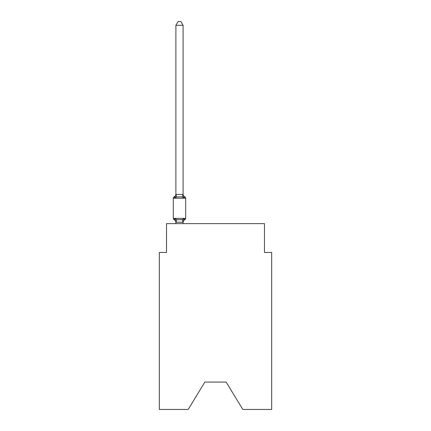 <?xml version="1.0" encoding="UTF-8"?>
<svg xmlns="http://www.w3.org/2000/svg" width="431" height="431" viewBox="0 0 431 431"><rect width="100%" height="100%" fill="white"/><g stroke="black" fill="none" stroke-linecap="round" stroke-linejoin="round"><path stroke-width="0.65" d="M226.156 382.082L242.793 409.45L271.675 409.45L271.675 252.447L264.472 252.447L264.472 223.641L166.528 223.641L166.528 252.447L159.325 252.447L159.325 409.45L188.207 409.45L204.844 382.082L226.156 382.082L204.844 382.082M183.089 25.294L175.891 25.294L178.051 21.55L180.928 21.55L183.089 25.294L183.089 194.494L183.994 197.931L184.872 196.919A1.438 1.438 0 0 1 185.686 198.217A1.438 1.438 0 0 0 184.872 196.919L183.994 197.931L184.872 196.919A1.438 1.438 0 0 1 185.686 198.217A1.438 1.438 0 0 0 184.872 196.919L183.994 197.931L184.872 196.919A1.438 1.438 0 0 1 185.686 198.217A1.438 1.438 0 0 0 184.872 196.919L183.994 197.931L184.872 196.919A1.438 1.438 0 0 1 185.686 198.217A1.438 1.438 0 0 0 184.872 196.919L183.994 197.931L184.872 196.919A1.438 1.438 0 0 1 185.686 198.217A1.438 1.438 0 0 0 184.872 196.919L183.994 197.931L184.872 196.919A1.438 1.438 0 0 1 185.686 198.217A1.438 1.438 0 0 0 184.872 196.919L183.994 197.931L184.872 196.919A1.438 1.438 0 0 1 185.686 198.217A1.438 1.438 0 0 0 184.872 196.919L183.994 197.931L184.872 196.919A1.438 1.438 0 0 1 185.686 198.217A1.438 1.438 0 0 0 184.872 196.919L183.994 197.931L184.872 196.919A1.438 1.438 0 0 1 185.686 198.217A1.438 1.438 0 0 0 184.872 196.919L183.994 197.931L184.872 196.919A1.438 1.438 0 0 1 185.686 198.217A1.438 1.438 0 0 0 184.872 196.919L183.994 197.931L184.872 196.919A1.438 1.438 0 0 1 185.686 198.217A1.438 1.438 0 0 0 184.872 196.919L183.994 197.931L184.872 196.919A1.438 1.438 0 0 1 185.686 198.217A1.438 1.438 0 0 0 184.872 196.919L183.994 197.931L184.872 196.919A1.438 1.438 0 0 1 185.686 198.217A1.438 1.438 0 0 0 184.872 196.919L183.994 197.931L184.872 196.919A1.438 1.438 0 0 1 185.686 198.217A1.438 1.438 0 0 0 184.872 196.919L183.994 197.931L184.872 196.919A1.438 1.438 0 0 1 185.686 198.217A1.438 1.438 0 0 0 184.872 196.919L183.994 197.931L184.872 196.919A1.438 1.438 0 0 1 185.686 198.217A1.438 1.438 0 0 0 184.872 196.919L183.994 197.931L184.872 196.919A1.438 1.438 0 0 1 185.686 198.217A1.438 1.438 0 0 0 184.872 196.919L183.994 197.931L184.872 196.919A1.438 1.438 0 0 1 185.686 198.217A1.438 1.438 0 0 0 184.872 196.919L183.994 197.931L184.872 196.919A1.438 1.438 0 0 1 185.686 198.217A1.438 1.438 0 0 0 184.872 196.919L183.994 197.931L184.872 196.919A1.438 1.438 0 0 1 185.686 198.217A1.438 1.438 0 0 0 184.872 196.919L183.994 197.931L184.872 196.919A1.438 1.438 0 0 1 185.686 198.217A1.438 1.438 0 0 0 184.872 196.919L183.994 197.931L184.872 196.919A1.438 1.438 0 0 1 185.686 198.217A1.438 1.438 0 0 0 184.872 196.919L183.994 197.931L184.872 196.919A1.438 1.438 0 0 1 185.686 198.217A1.438 1.438 0 0 0 184.872 196.919L183.994 197.931L184.872 196.919A1.438 1.438 0 0 1 185.686 198.217A1.438 1.438 0 0 0 184.872 196.919L183.994 197.931L184.872 196.919A1.438 1.438 0 0 1 185.686 198.217A1.438 1.438 0 0 0 184.872 196.919L183.994 197.931L184.872 196.919A1.438 1.438 0 0 1 185.686 198.217A1.438 1.438 0 0 0 184.872 196.919L183.994 197.931L184.872 196.919A1.438 1.438 0 0 1 185.686 198.217A1.438 1.438 0 0 0 184.872 196.919L183.994 197.931L184.872 196.919A1.438 1.438 0 0 1 185.686 198.217A1.438 1.438 0 0 0 184.872 196.919L183.994 197.931L184.872 196.919A1.438 1.438 0 0 1 185.686 198.217A1.438 1.438 0 0 0 184.872 196.919L183.994 197.931L184.872 196.919L183.994 197.931L182.189 197.005L179.49 196.865L176.791 197.005L174.991 197.931L174.108 196.919A1.438 1.438 0 0 0 173.294 198.217A1.438 1.438 0 0 1 174.108 196.919L174.517 197.118L174.108 196.919A1.438 1.438 0 0 0 173.294 198.217L173.294 218.382A1.438 1.438 0 0 0 174.108 219.675L174.991 218.662L174.108 219.675A1.438 1.438 0 0 1 173.294 218.382A1.438 1.438 0 0 0 174.108 219.675L174.991 218.662L174.108 219.675A1.438 1.438 0 0 1 173.294 218.382A1.438 1.438 0 0 0 174.108 219.675A1.438 1.438 0 0 1 173.294 218.382A1.438 1.438 0 0 0 174.108 219.675A1.438 1.438 0 0 1 173.294 218.382A1.438 1.438 0 0 0 174.108 219.675A1.438 1.438 0 0 1 173.294 218.382A1.438 1.438 0 0 0 174.108 219.675A1.438 1.438 0 0 1 173.294 218.382A1.438 1.438 0 0 0 174.108 219.675A1.438 1.438 0 0 1 173.294 218.382A1.438 1.438 0 0 0 174.108 219.675A1.438 1.438 0 0 1 173.294 218.382A1.438 1.438 0 0 0 174.108 219.675A1.438 1.438 0 0 1 173.294 218.382A1.438 1.438 0 0 0 174.108 219.675A1.438 1.438 0 0 1 173.294 218.382A1.438 1.438 0 0 0 174.108 219.675A1.438 1.438 0 0 1 173.294 218.382A1.438 1.438 0 0 0 174.108 219.675A1.438 1.438 0 0 1 173.294 218.382A1.438 1.438 0 0 0 174.108 219.675A1.438 1.438 0 0 1 173.294 218.382A1.438 1.438 0 0 0 174.108 219.675A1.438 1.438 0 0 1 173.294 218.382A1.438 1.438 0 0 0 174.108 219.675L174.991 218.662L174.108 219.675A1.438 1.438 0 0 1 173.294 218.382A1.438 1.438 0 0 0 174.108 219.675L174.991 218.662L174.108 219.675A1.438 1.438 0 0 1 173.294 218.382A1.438 1.438 0 0 0 174.108 219.675L174.991 218.662L174.108 219.675A1.438 1.438 0 0 1 173.294 218.382A1.438 1.438 0 0 0 174.108 219.675L174.991 218.662L174.108 219.675A1.438 1.438 0 0 1 173.294 218.382A1.438 1.438 0 0 0 174.108 219.675L174.991 218.662L174.108 219.675A1.438 1.438 0 0 1 173.294 218.382A1.438 1.438 0 0 0 174.108 219.675L174.991 218.662L174.108 219.675A1.438 1.438 0 0 1 173.294 218.382A1.438 1.438 0 0 0 174.108 219.675L174.991 218.662L174.108 219.675A1.438 1.438 0 0 1 173.294 218.382A1.438 1.438 0 0 0 174.108 219.675L174.991 218.662L174.108 219.675A1.438 1.438 0 0 1 173.294 218.382A1.438 1.438 0 0 0 174.108 219.675L174.991 218.662L174.108 219.675A1.438 1.438 0 0 1 173.294 218.382A1.438 1.438 0 0 0 174.108 219.675L174.991 218.662L174.108 219.675A1.438 1.438 0 0 1 173.294 218.382A1.438 1.438 0 0 0 174.108 219.675L174.991 218.662L174.108 219.675A1.438 1.438 0 0 1 173.294 218.382A1.438 1.438 0 0 0 174.108 219.675L174.991 218.662L176.791 219.589L179.49 219.735L182.189 219.589L183.994 218.662L184.872 219.675A1.438 1.438 0 0 0 185.686 218.382A1.438 1.438 0 0 1 184.872 219.675A1.438 1.438 0 0 0 185.686 218.382A1.438 1.438 0 0 1 184.872 219.675L184.463 219.476L184.872 219.675A1.438 1.438 0 0 0 185.686 218.382A1.438 1.438 0 0 1 184.872 219.675A1.438 1.438 0 0 0 185.686 218.382A1.438 1.438 0 0 1 184.872 219.675L184.463 219.476L184.872 219.675A1.438 1.438 0 0 0 185.686 218.382A1.438 1.438 0 0 1 184.872 219.675A1.438 1.438 0 0 0 185.686 218.382A1.438 1.438 0 0 1 184.872 219.675L184.463 219.476L184.872 219.675A1.438 1.438 0 0 0 185.686 218.382A1.438 1.438 0 0 1 184.872 219.675A1.438 1.438 0 0 0 185.686 218.382A1.438 1.438 0 0 1 184.872 219.675L184.463 219.476L184.872 219.675A1.438 1.438 0 0 0 185.686 218.382A1.438 1.438 0 0 1 184.872 219.675A1.438 1.438 0 0 0 185.686 218.382A1.438 1.438 0 0 1 184.872 219.675L184.463 219.476L184.872 219.675A1.438 1.438 0 0 0 185.686 218.382A1.438 1.438 0 0 1 184.872 219.675A1.438 1.438 0 0 0 185.686 218.382A1.438 1.438 0 0 1 184.872 219.675L184.463 219.476L184.872 219.675A1.438 1.438 0 0 0 185.686 218.382A1.438 1.438 0 0 1 184.872 219.675A1.438 1.438 0 0 0 185.686 218.382A1.438 1.438 0 0 1 184.872 219.675L184.463 219.476L184.872 219.675A1.438 1.438 0 0 0 185.686 218.382A1.438 1.438 0 0 1 184.872 219.675A1.438 1.438 0 0 0 185.686 218.382A1.438 1.438 0 0 1 184.872 219.675L184.463 219.476L184.872 219.675A1.438 1.438 0 0 0 185.686 218.382A1.438 1.438 0 0 1 184.872 219.675A1.438 1.438 0 0 0 185.686 218.382A1.438 1.438 0 0 1 184.872 219.675L184.463 219.476L184.872 219.675A1.438 1.438 0 0 0 185.686 218.382A1.438 1.438 0 0 1 184.872 219.675A1.438 1.438 0 0 0 185.686 218.382A1.438 1.438 0 0 1 184.872 219.675L184.463 219.476L184.872 219.675A1.438 1.438 0 0 0 185.686 218.382A1.438 1.438 0 0 1 184.872 219.675A1.438 1.438 0 0 0 185.686 218.382A1.438 1.438 0 0 1 184.872 219.675L184.463 219.476L184.872 219.675A1.438 1.438 0 0 0 185.686 218.382A1.438 1.438 0 0 1 184.872 219.675A1.438 1.438 0 0 0 185.686 218.382A1.438 1.438 0 0 1 184.872 219.675L184.463 219.476L184.872 219.675A1.438 1.438 0 0 0 185.686 218.382A1.438 1.438 0 0 1 184.872 219.675A1.438 1.438 0 0 0 185.686 218.382A1.438 1.438 0 0 1 184.872 219.675L184.463 219.476L184.872 219.675A1.438 1.438 0 0 0 185.686 218.382A1.438 1.438 0 0 1 184.872 219.675A1.438 1.438 0 0 0 185.686 218.382A1.438 1.438 0 0 1 184.872 219.675L184.463 219.476L184.872 219.675A1.438 1.438 0 0 0 185.686 218.382A1.438 1.438 0 0 1 184.872 219.675A1.438 1.438 0 0 0 185.686 218.382A1.438 1.438 0 0 1 184.872 219.675L184.463 219.476L184.872 219.675A1.438 1.438 0 0 0 185.686 218.382A1.438 1.438 0 0 1 184.872 219.675A1.438 1.438 0 0 0 185.686 218.382A1.438 1.438 0 0 1 184.872 219.675L184.463 219.476L184.872 219.675A1.438 1.438 0 0 0 185.686 218.382A1.438 1.438 0 0 1 184.872 219.675A1.438 1.438 0 0 0 185.686 218.382A1.438 1.438 0 0 1 184.872 219.675L184.463 219.476L184.872 219.675A1.438 1.438 0 0 0 185.686 218.382A1.438 1.438 0 0 1 184.872 219.675A1.438 1.438 0 0 0 185.686 218.382A1.438 1.438 0 0 1 184.872 219.675L184.463 219.476L184.872 219.675A1.438 1.438 0 0 0 185.686 218.382A1.438 1.438 0 0 1 184.872 219.675A1.438 1.438 0 0 0 185.686 218.382A1.438 1.438 0 0 1 184.872 219.675L184.463 219.476L184.872 219.675A1.438 1.438 0 0 0 185.686 218.382A1.438 1.438 0 0 1 184.872 219.675A1.438 1.438 0 0 0 185.686 218.382A1.438 1.438 0 0 1 184.872 219.675L184.463 219.476L184.872 219.675A1.438 1.438 0 0 0 185.686 218.382A1.438 1.438 0 0 1 184.872 219.675A1.438 1.438 0 0 0 185.686 218.382A1.438 1.438 0 0 1 184.872 219.675L184.463 219.476L184.872 219.675A1.438 1.438 0 0 0 185.686 218.382A1.438 1.438 0 0 1 184.872 219.675A1.438 1.438 0 0 0 185.686 218.382A1.438 1.438 0 0 1 184.872 219.675L184.463 219.476L184.872 219.675A1.438 1.438 0 0 0 185.686 218.382A1.438 1.438 0 0 1 184.872 219.675A1.438 1.438 0 0 0 185.686 218.382A1.438 1.438 0 0 1 184.872 219.675L184.463 219.476L184.872 219.675A1.438 1.438 0 0 0 185.686 218.382A1.438 1.438 0 0 1 184.872 219.675A1.438 1.438 0 0 0 185.686 218.382A1.438 1.438 0 0 1 184.872 219.675L184.463 219.476L184.872 219.675A1.438 1.438 0 0 0 185.686 218.382A1.438 1.438 0 0 1 184.872 219.675A1.438 1.438 0 0 0 185.686 218.382A1.438 1.438 0 0 1 184.872 219.675L184.463 219.476M174.991 197.931L174.108 196.919L174.991 197.931L174.108 196.919L174.991 197.931L174.108 196.919L174.991 197.931L174.108 196.919L174.991 197.931L174.108 196.919L174.991 197.931L174.108 196.919L174.991 197.931L174.108 196.919L174.991 197.931L174.108 196.919L174.991 197.931L174.108 196.919L174.991 197.931L174.108 196.919L174.991 197.931L174.108 196.919L174.991 197.931L174.108 196.919L174.991 197.931L174.108 196.919L174.991 197.931L174.108 196.919L174.991 197.931L174.108 196.919L174.991 197.931L174.108 196.919L174.991 197.931L174.108 196.919L174.991 197.931L174.108 196.919L174.991 197.931L174.108 196.919L174.991 197.931L174.108 196.919L174.991 197.931L174.108 196.919L174.991 197.931L174.108 196.919L174.991 197.931L174.108 196.919L174.991 197.931L174.108 196.919L174.991 197.931L174.108 196.919L174.991 197.931L174.108 196.919L174.991 197.931L175.891 194.365L183.089 194.494L183.089 194.069A3.168 3.168 0 0 0 184.872 196.919A1.438 1.438 0 0 1 185.686 198.217A1.438 1.438 0 0 0 184.872 196.919A1.438 1.438 0 0 1 185.686 198.217A1.438 1.438 0 0 0 184.872 196.919A1.438 1.438 0 0 1 185.686 198.217A1.438 1.438 0 0 0 184.872 196.919A1.438 1.438 0 0 1 185.686 198.217A1.438 1.438 0 0 0 184.872 196.919A1.438 1.438 0 0 1 185.686 198.217A1.438 1.438 0 0 0 184.872 196.919A1.438 1.438 0 0 1 185.686 198.217A1.438 1.438 0 0 0 184.872 196.919A1.438 1.438 0 0 1 185.686 198.217A1.438 1.438 0 0 0 184.872 196.919A1.438 1.438 0 0 1 185.686 198.217A1.438 1.438 0 0 0 184.872 196.919A1.438 1.438 0 0 1 185.686 198.217A1.438 1.438 0 0 0 184.872 196.919A1.438 1.438 0 0 1 185.686 198.217A1.438 1.438 0 0 0 184.872 196.919A1.438 1.438 0 0 1 185.686 198.217A1.438 1.438 0 0 0 184.872 196.919A1.438 1.438 0 0 1 185.686 198.217A1.438 1.438 0 0 0 184.872 196.919A1.438 1.438 0 0 1 185.686 198.217A1.438 1.438 0 0 0 184.872 196.919A1.438 1.438 0 0 1 185.686 198.217A1.438 1.438 0 0 0 184.872 196.919A1.438 1.438 0 0 1 185.686 198.217A1.438 1.438 0 0 0 184.872 196.919A1.438 1.438 0 0 1 185.686 198.217A1.438 1.438 0 0 0 184.872 196.919A1.438 1.438 0 0 1 185.686 198.217A1.438 1.438 0 0 0 184.872 196.919A1.438 1.438 0 0 1 185.686 198.217A1.438 1.438 0 0 0 184.872 196.919A1.438 1.438 0 0 1 185.686 198.217A1.438 1.438 0 0 0 184.872 196.919A1.438 1.438 0 0 1 185.686 198.217A1.438 1.438 0 0 0 184.872 196.919A1.438 1.438 0 0 1 185.686 198.217A1.438 1.438 0 0 0 184.872 196.919A1.438 1.438 0 0 1 185.686 198.217A1.438 1.438 0 0 0 184.872 196.919A1.438 1.438 0 0 1 185.686 198.217L185.686 218.382A1.438 1.438 0 0 1 184.872 219.675A1.438 1.438 0 0 0 185.686 218.382A1.438 1.438 0 0 1 184.872 219.675L183.994 218.662L184.872 219.675A1.438 1.438 0 0 0 185.686 218.382A1.438 1.438 0 0 1 184.872 219.675A3.168 3.168 0 0 0 183.089 222.525M175.891 223.641L175.891 222.525A3.168 3.168 0 0 0 174.108 219.675A1.438 1.438 0 0 1 173.294 218.382A1.438 1.438 0 0 0 174.108 219.675L174.991 218.662L175.945 222.251L183.035 222.251L183.994 218.662L184.872 219.675A1.438 1.438 0 0 0 185.686 218.382A1.438 1.438 0 0 1 184.872 219.675A1.438 1.438 0 0 0 185.686 218.382A1.438 1.438 0 0 1 184.872 219.675A1.438 1.438 0 0 0 185.686 218.382A1.438 1.438 0 0 1 184.872 219.675A1.438 1.438 0 0 0 185.686 218.382A1.438 1.438 0 0 1 184.872 219.675A1.438 1.438 0 0 0 185.686 218.382A1.438 1.438 0 0 1 184.872 219.675A1.438 1.438 0 0 0 185.686 218.382A1.438 1.438 0 0 1 184.872 219.675A1.438 1.438 0 0 0 185.686 218.382A1.438 1.438 0 0 1 184.872 219.675A1.438 1.438 0 0 0 185.686 218.382A1.438 1.438 0 0 1 184.872 219.675A1.438 1.438 0 0 0 185.686 218.382A1.438 1.438 0 0 1 184.872 219.675A1.438 1.438 0 0 0 185.686 218.382A1.438 1.438 0 0 1 184.872 219.675A1.438 1.438 0 0 0 185.686 218.382A1.438 1.438 0 0 1 184.872 219.675A1.438 1.438 0 0 0 185.686 218.382A1.438 1.438 0 0 1 184.872 219.675A1.438 1.438 0 0 0 185.686 218.382A1.438 1.438 0 0 1 184.872 219.675A1.438 1.438 0 0 0 185.686 218.382A1.438 1.438 0 0 1 184.872 219.675A1.438 1.438 0 0 0 185.686 218.382A1.438 1.438 0 0 1 184.872 219.675A1.438 1.438 0 0 0 185.686 218.382A1.438 1.438 0 0 1 184.872 219.675A1.438 1.438 0 0 0 185.686 218.382A1.438 1.438 0 0 1 184.872 219.675A1.438 1.438 0 0 0 185.686 218.382A1.438 1.438 0 0 1 184.872 219.675A1.438 1.438 0 0 0 185.686 218.382A1.438 1.438 0 0 1 184.872 219.675A1.438 1.438 0 0 0 185.686 218.382A1.438 1.438 0 0 1 184.872 219.675A1.438 1.438 0 0 0 185.686 218.382A1.438 1.438 0 0 1 184.872 219.675A1.438 1.438 0 0 0 185.686 218.382A1.438 1.438 0 0 1 184.872 219.675A1.438 1.438 0 0 0 185.686 218.382A1.438 1.438 0 0 1 184.872 219.675A1.438 1.438 0 0 0 185.686 218.382A1.438 1.438 0 0 1 184.872 219.675A1.438 1.438 0 0 0 185.686 218.382A1.438 1.438 0 0 1 184.872 219.675A1.438 1.438 0 0 0 185.686 218.382A1.438 1.438 0 0 1 184.872 219.675A1.438 1.438 0 0 0 185.686 218.382A1.438 1.438 0 0 1 184.872 219.675A1.438 1.438 0 0 0 185.686 218.382A1.438 1.438 0 0 1 184.872 219.675A1.438 1.438 0 0 0 185.686 218.382A1.438 1.438 0 0 1 184.872 219.675A1.438 1.438 0 0 0 185.686 218.382A1.438 1.438 0 0 1 184.872 219.675A1.438 1.438 0 0 0 185.686 218.382A1.438 1.438 0 0 1 184.872 219.675A1.438 1.438 0 0 0 185.686 218.382A1.438 1.438 0 0 1 184.872 219.675A1.438 1.438 0 0 0 185.686 218.382A1.438 1.438 0 0 1 184.872 219.675A1.438 1.438 0 0 0 185.686 218.382A1.438 1.438 0 0 1 184.872 219.675A1.438 1.438 0 0 0 185.686 218.382A1.438 1.438 0 0 1 184.872 219.675A1.438 1.438 0 0 0 185.686 218.382A1.438 1.438 0 0 1 184.872 219.675A1.438 1.438 0 0 0 185.686 218.382A1.438 1.438 0 0 1 184.872 219.675A1.438 1.438 0 0 0 185.686 218.382A1.438 1.438 0 0 1 184.872 219.675A1.438 1.438 0 0 0 185.686 218.382A1.438 1.438 0 0 1 184.872 219.675A1.438 1.438 0 0 0 185.686 218.382A1.438 1.438 0 0 1 184.872 219.675A1.438 1.438 0 0 0 185.686 218.382A1.438 1.438 0 0 1 184.872 219.675A1.438 1.438 0 0 0 185.686 218.382A1.438 1.438 0 0 1 184.872 219.675A1.438 1.438 0 0 0 185.686 218.382A1.438 1.438 0 0 1 184.872 219.675A1.438 1.438 0 0 0 185.686 218.382A1.438 1.438 0 0 1 184.872 219.675A1.438 1.438 0 0 0 185.686 218.382A1.438 1.438 0 0 1 184.872 219.675A1.438 1.438 0 0 0 185.686 218.382A1.438 1.438 0 0 1 184.872 219.675A1.438 1.438 0 0 0 185.686 218.382A1.438 1.438 0 0 1 184.872 219.675A1.438 1.438 0 0 0 185.686 218.382A1.438 1.438 0 0 1 184.872 219.675A1.438 1.438 0 0 0 185.686 218.382A1.438 1.438 0 0 1 184.872 219.675A1.438 1.438 0 0 0 185.686 218.382A1.438 1.438 0 0 1 184.872 219.675A1.438 1.438 0 0 0 185.686 218.382A1.438 1.438 0 0 1 184.872 219.675A1.438 1.438 0 0 0 185.686 218.382L173.294 218.382M175.891 25.294L175.891 194.494L176.791 197.005M183.089 194.494L183.089 194.069M175.891 194.069A3.168 3.168 0 0 1 174.108 196.919A1.438 1.438 0 0 0 173.294 198.217A1.438 1.438 0 0 1 174.108 196.919L174.517 197.118L174.108 196.919A1.438 1.438 0 0 0 173.294 198.217A1.438 1.438 0 0 1 174.108 196.919L174.517 197.118L174.108 196.919A1.438 1.438 0 0 0 173.294 198.217A1.438 1.438 0 0 1 174.108 196.919L174.517 197.118L174.108 196.919A1.438 1.438 0 0 0 173.294 198.217A1.438 1.438 0 0 1 174.108 196.919L174.517 197.118L174.108 196.919A1.438 1.438 0 0 0 173.294 198.217A1.438 1.438 0 0 1 174.108 196.919L174.517 197.118L174.108 196.919A1.438 1.438 0 0 0 173.294 198.217A1.438 1.438 0 0 1 174.108 196.919L174.517 197.118L174.108 196.919A1.438 1.438 0 0 0 173.294 198.217A1.438 1.438 0 0 1 174.108 196.919L174.517 197.118L174.108 196.919A1.438 1.438 0 0 0 173.294 198.217A1.438 1.438 0 0 1 174.108 196.919L174.517 197.118L174.108 196.919A1.438 1.438 0 0 0 173.294 198.217A1.438 1.438 0 0 1 174.108 196.919L174.517 197.118L174.108 196.919A1.438 1.438 0 0 0 173.294 198.217A1.438 1.438 0 0 1 174.108 196.919L174.517 197.118L174.108 196.919A1.438 1.438 0 0 0 173.294 198.217A1.438 1.438 0 0 1 174.108 196.919L174.517 197.118L174.108 196.919A1.438 1.438 0 0 0 173.294 198.217A1.438 1.438 0 0 1 174.108 196.919L174.517 197.118L174.108 196.919A1.438 1.438 0 0 0 173.294 198.217A1.438 1.438 0 0 1 174.108 196.919L174.517 197.118L174.108 196.919A1.438 1.438 0 0 0 173.294 198.217A1.438 1.438 0 0 1 174.108 196.919L174.517 197.118L174.108 196.919A1.438 1.438 0 0 0 173.294 198.217A1.438 1.438 0 0 1 174.108 196.919L174.517 197.118L174.108 196.919A1.438 1.438 0 0 0 173.294 198.217A1.438 1.438 0 0 1 174.108 196.919L174.517 197.118L174.108 196.919A1.438 1.438 0 0 0 173.294 198.217A1.438 1.438 0 0 1 174.108 196.919L174.517 197.118L174.108 196.919A1.438 1.438 0 0 0 173.294 198.217A1.438 1.438 0 0 1 174.108 196.919L174.517 197.118L174.108 196.919A1.438 1.438 0 0 0 173.294 198.217A1.438 1.438 0 0 1 174.108 196.919L174.517 197.118L174.108 196.919A1.438 1.438 0 0 0 173.294 198.217A1.438 1.438 0 0 1 174.108 196.919L174.517 197.118L174.108 196.919A1.438 1.438 0 0 0 173.294 198.217A1.438 1.438 0 0 1 174.108 196.919L174.517 197.118L174.108 196.919A1.438 1.438 0 0 0 173.294 198.217A1.438 1.438 0 0 1 174.108 196.919L174.517 197.118L174.108 196.919A1.438 1.438 0 0 0 173.294 198.217A1.438 1.438 0 0 1 174.108 196.919L174.517 197.118L174.108 196.919A1.438 1.438 0 0 0 173.294 198.217A1.438 1.438 0 0 1 174.108 196.919L174.517 197.118L174.108 196.919A1.438 1.438 0 0 0 173.294 198.217A1.438 1.438 0 0 1 174.108 196.919L174.517 197.118M183.994 218.662L184.872 219.675M183.994 197.931L184.872 196.919A1.438 1.438 0 0 1 185.686 198.217A1.438 1.438 0 0 0 184.872 196.919A1.438 1.438 0 0 1 185.686 198.217A1.438 1.438 0 0 0 184.872 196.919A1.438 1.438 0 0 1 185.686 198.217A1.438 1.438 0 0 0 184.872 196.919A1.438 1.438 0 0 1 185.686 198.217A1.438 1.438 0 0 0 184.872 196.919A1.438 1.438 0 0 1 185.686 198.217A1.438 1.438 0 0 0 184.872 196.919A1.438 1.438 0 0 1 185.686 198.217A1.438 1.438 0 0 0 184.872 196.919A1.438 1.438 0 0 1 185.686 198.217A1.438 1.438 0 0 0 184.872 196.919A1.438 1.438 0 0 1 185.686 198.217A1.438 1.438 0 0 0 184.872 196.919A1.438 1.438 0 0 1 185.686 198.217A1.438 1.438 0 0 0 184.872 196.919A1.438 1.438 0 0 1 185.686 198.217A1.438 1.438 0 0 0 184.872 196.919A1.438 1.438 0 0 1 185.686 198.217A1.438 1.438 0 0 0 184.872 196.919A1.438 1.438 0 0 1 185.686 198.217A1.438 1.438 0 0 0 184.872 196.919A1.438 1.438 0 0 1 185.686 198.217A1.438 1.438 0 0 0 184.872 196.919A1.438 1.438 0 0 1 185.686 198.217A1.438 1.438 0 0 0 184.872 196.919A1.438 1.438 0 0 1 185.686 198.217A1.438 1.438 0 0 0 184.872 196.919A1.438 1.438 0 0 1 185.686 198.217A1.438 1.438 0 0 0 184.872 196.919A1.438 1.438 0 0 1 185.686 198.217A1.438 1.438 0 0 0 184.872 196.919A1.438 1.438 0 0 1 185.686 198.217A1.438 1.438 0 0 0 184.872 196.919A1.438 1.438 0 0 1 185.686 198.217A1.438 1.438 0 0 0 184.872 196.919A1.438 1.438 0 0 1 185.686 198.217A1.438 1.438 0 0 0 184.872 196.919A1.438 1.438 0 0 1 185.686 198.217A1.438 1.438 0 0 0 184.872 196.919A1.438 1.438 0 0 1 185.686 198.217A1.438 1.438 0 0 0 184.872 196.919A1.438 1.438 0 0 1 185.686 198.217A1.438 1.438 0 0 0 184.872 196.919A1.438 1.438 0 0 1 185.686 198.217A1.438 1.438 0 0 0 184.872 196.919A1.438 1.438 0 0 1 185.686 198.217A1.438 1.438 0 0 0 184.872 196.919A1.438 1.438 0 0 1 185.686 198.217A1.438 1.438 0 0 0 184.872 196.919A1.438 1.438 0 0 1 185.686 198.217A1.438 1.438 0 0 0 184.872 196.919A1.438 1.438 0 0 1 185.686 198.217A1.438 1.438 0 0 0 184.872 196.919A1.438 1.438 0 0 1 185.686 198.217A1.438 1.438 0 0 0 184.872 196.919A1.438 1.438 0 0 1 185.686 198.217A1.438 1.438 0 0 0 184.872 196.919A1.438 1.438 0 0 1 185.686 198.217A1.438 1.438 0 0 0 184.872 196.919A1.438 1.438 0 0 1 185.686 198.217A1.438 1.438 0 0 0 184.872 196.919A1.438 1.438 0 0 1 185.686 198.217A1.438 1.438 0 0 0 184.872 196.919A1.438 1.438 0 0 1 185.686 198.217A1.438 1.438 0 0 0 184.872 196.919A1.438 1.438 0 0 1 185.686 198.217A1.438 1.438 0 0 0 184.872 196.919A1.438 1.438 0 0 1 185.686 198.217A1.438 1.438 0 0 0 184.872 196.919A1.438 1.438 0 0 1 185.686 198.217A1.438 1.438 0 0 0 184.872 196.919A1.438 1.438 0 0 1 185.686 198.217A1.438 1.438 0 0 0 184.872 196.919A1.438 1.438 0 0 1 185.686 198.217A1.438 1.438 0 0 0 184.872 196.919A1.438 1.438 0 0 1 185.686 198.217A1.438 1.438 0 0 0 184.872 196.919A1.438 1.438 0 0 1 185.686 198.217A1.438 1.438 0 0 0 184.872 196.919A1.438 1.438 0 0 1 185.686 198.217A1.438 1.438 0 0 0 184.872 196.919A1.438 1.438 0 0 1 185.686 198.217A1.438 1.438 0 0 0 184.872 196.919A1.438 1.438 0 0 1 185.686 198.217A1.438 1.438 0 0 0 184.872 196.919A1.438 1.438 0 0 1 185.686 198.217A1.438 1.438 0 0 0 184.872 196.919A1.438 1.438 0 0 1 185.686 198.217A1.438 1.438 0 0 0 184.872 196.919A1.438 1.438 0 0 1 185.686 198.217A1.438 1.438 0 0 0 184.872 196.919A1.438 1.438 0 0 1 185.686 198.217A1.438 1.438 0 0 0 184.872 196.919A1.438 1.438 0 0 1 185.686 198.217A1.438 1.438 0 0 0 184.872 196.919A1.438 1.438 0 0 1 185.686 198.217A1.438 1.438 0 0 0 184.872 196.919A1.438 1.438 0 0 1 185.686 198.217A1.438 1.438 0 0 0 184.872 196.919A1.438 1.438 0 0 1 185.686 198.217A1.438 1.438 0 0 0 184.872 196.919L183.994 197.931M183.089 223.641L183.089 222.229M184.872 196.919A1.438 1.438 0 0 1 185.686 198.217L173.294 198.217M176.791 219.589L175.945 222.251M182.189 219.589L183.035 222.251M183.035 194.349L182.189 197.005"/></g></svg>
